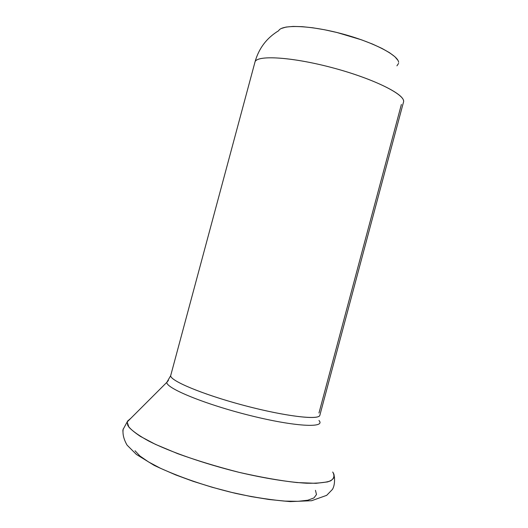 <?xml version="1.0" encoding="UTF-8"?>
<svg xmlns="http://www.w3.org/2000/svg" width="528" height="528" viewBox="0 0 528 528"><rect width="100%" height="100%" fill="white"/><g stroke="black" fill="none" stroke-linecap="round" stroke-linejoin="round"><path stroke-width="0.79" d="M170.669 375.698C170.148 380.84 203.438 394.72 244.266 405.504C285.087 416.348 319.242 420.347 319.862 415.252L403.504 102.082C406.105 95.113 375.217 79.345 334.607 68.323C294.03 57.222 257.803 54.74 255.077 61.697L170.669 375.698L255.077 61.697L170.669 375.698L166.815 382.345L127.149 421.978L128.905 427.152C132.739 431.29 139.425 435.963 148.955 441.177C170.194 451.889 204.237 463.756 239.039 472.336C264.931 478.408 288.631 482.189 306.491 483.226C317.209 483.424 325.189 482.665 330.422 480.949C333.993 478.751 334.818 475.873 332.891 472.322L332.686 472.032L332.891 472.322C335.273 475.867 334.818 479.464 327.578 481.919L315.982 483.318L296.993 482.566C280.368 480.718 261.05 477.305 239.039 472.336C216.698 466.58 196.231 460.35 177.659 453.644L155.357 444.319L140.329 436.352C133.65 431.864 129.459 428.201 127.763 425.363L127.149 421.978L123.07 429.482L122.833 431.039L123.07 429.482L127.149 421.978L166.815 382.345C165.871 388.219 205.392 404.435 250.206 415.549C295.033 426.743 326.238 428.274 318.971 420.473C326.238 428.274 295.033 426.743 250.206 415.549C205.392 404.435 165.871 388.219 166.815 382.345L170.669 375.698C170.234 380.701 201.373 393.901 240.86 404.593C280.335 415.331 315.599 420.136 319.367 416.011M403.557 100.795C402.937 93.159 370.636 77.741 331.214 67.419C291.799 57.017 257.789 54.971 255.077 61.697C258.938 48.193 266.805 37.864 278.672 30.716C281.655 24.347 309.507 25.219 340.903 33.508C372.306 41.725 398.079 54.971 398.62 62.284M401.392 104.452L318.978 413.002M166.815 382.345L168.432 380.431M315.473 490.34L316.477 494.564L313.942 497.924L307.765 500.234L298.023 501.323L284.981 501.098L269.115 499.508L251.104 496.584L231.785 492.433L212.117 487.252L193.083 481.298L175.619 474.883L160.552 468.323L148.507 461.927L139.927 455.994L135.016 450.754M281.226 28.519L286.097 27.06L293.159 26.426L302.181 26.664L312.814 27.786L324.614 29.766L337.049 32.525L361.574 39.851L372.544 44.081L381.988 48.431L389.532 52.708L394.904 56.734L397.934 60.337M398.594 63.4L396.931 65.815M130.805 418.328L127.387 421.245M334.409 476.718C334.864 482.203 334.204 486.44 332.422 489.43L326.674 495.35L311.593 500.722L290.407 501.6C273.049 500.267 254.839 497.534 235.772 493.409C206.045 486.367 178.867 477.035 154.242 465.412L136.382 454.423L127.076 445.13C123.724 439.316 122.43 433.924 123.196 428.954"/></g></svg>
